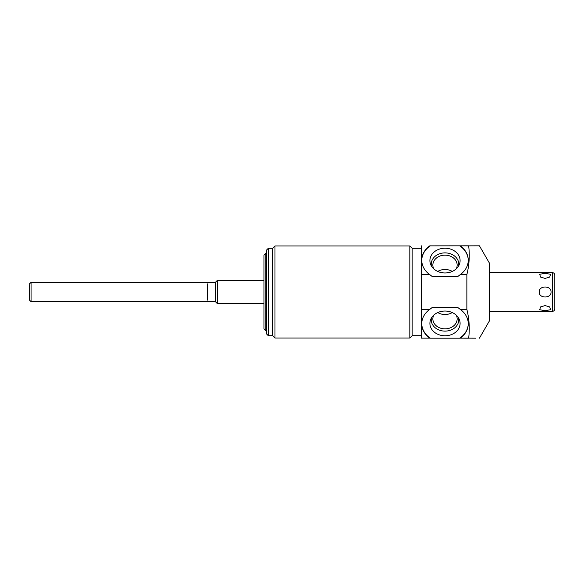 <?xml version="1.0" encoding="UTF-8"?>
<svg xmlns="http://www.w3.org/2000/svg" width="584" height="584" viewBox="0 0 584 584"><rect width="100%" height="100%" fill="white"/><g stroke="black" fill="none" stroke-linecap="round" stroke-linejoin="round"><path stroke-width="0.88" d="M479.428 338.187L489.268 321.142L489.268 262.858L479.428 245.813L468.653 245.857C469.857 255.383 469.259 264.953 466.864 274.575L466.864 309.425C469.259 319.039 469.857 328.609 468.653 338.143L475.756 338.187M460.17 245.813L460.25 245.857A23.25 19.046 180 0 1 468.251 260.23A23.25 19.046 180 0 1 460.301 274.575L457.878 276.451L432.131 276.451L429.707 274.575A23.25 19.046 180 0 1 421.757 260.23A23.25 19.046 180 0 1 429.758 245.857L468.66 245.813M421.757 260.413A23.25 19.046 180 0 1 430.342 245.813M459.674 245.813A23.25 19.046 180 0 1 468.251 260.413M445.008 248.222A15.096 12.366 0 0 0 430.62 264.34A15.096 12.366 0 0 0 445.008 272.954A15.096 12.366 0 0 0 459.389 264.34A15.096 12.366 0 0 0 445.008 248.222M421.444 245.857L421.444 309.425L429.707 309.425L432.131 307.549L457.878 307.549L460.301 309.425A23.25 19.046 0 0 1 468.251 323.77A23.25 19.046 0 0 1 460.25 338.143L468.66 338.187M460.25 338.143L468.653 338.143M421.444 309.425L421.444 338.143L429.758 338.143A23.25 19.046 0 0 1 421.757 323.77A23.25 19.046 0 0 1 429.707 309.425M421.444 338.143L429.758 338.143M421.444 274.575L429.707 274.575M460.301 309.425L466.864 309.425M460.301 274.575L466.864 274.575M460.25 245.857L468.653 245.857M460.17 338.187L459.674 338.187A23.25 19.046 0 0 0 468.251 323.587M429.839 338.187L430.342 338.187A23.25 19.046 0 0 1 421.757 323.587M430.342 338.187L459.674 338.187M445.008 311.046A15.096 12.366 180 0 0 430.62 319.66A15.096 12.366 180 0 0 445.008 335.778A15.096 12.366 180 0 0 459.389 319.66A15.096 12.366 180 0 0 445.008 311.046M421.444 335.705L412.151 335.705L412.151 248.295L409.822 245.966L274.984 245.966L274.984 338.034L409.822 338.034L409.822 245.966M274.984 245.966L272.655 248.295L272.655 335.705L274.984 338.034M268.319 248.295L266.457 250.156L266.457 333.844L268.319 335.705L268.319 248.295L272.655 248.295M266.457 253.361L265.837 253.361L263.975 255.23L265.837 253.361L265.837 330.639L266.457 330.639M265.837 330.639L263.975 328.77L265.837 330.639M263.975 328.77L263.975 255.23M29.507 283.882L31.061 282.327L31.061 301.673L215.401 301.673L215.401 282.327L217.357 280.378L217.357 303.622L263.975 303.622M431.408 318.032A13.775 11.278 180 0 0 445.008 331.121A13.775 11.278 0 0 0 458.601 318.032M456.272 315.178A12.154 9.957 0 0 1 457.155 318.908A12.154 9.957 0 0 1 445.008 328.858A12.154 9.957 180 0 1 432.853 318.908A12.154 9.957 180 0 1 433.737 315.178M437.766 312.557A12.154 9.957 180 0 0 445.008 314.521A12.154 9.957 0 0 0 452.242 312.557M458.601 265.968A13.775 11.278 180 0 0 445.008 252.879A13.775 11.278 0 0 0 431.408 265.968M433.737 268.822A12.154 9.957 0 0 1 432.853 265.092A12.154 9.957 0 0 1 445.008 255.142A12.154 9.957 180 0 1 457.155 265.092A12.154 9.957 180 0 1 456.272 268.822M452.242 271.443A12.154 9.957 180 0 0 445.008 269.479A12.154 9.957 0 0 0 437.766 271.443M551.019 292C551.566 298.599 538.776 298.679 539.236 292C538.696 285.401 551.493 285.32 551.019 292M549.712 306.921L550.559 309.688L545.127 310.761L539.696 309.688L540.543 306.921L539.696 309.688L545.127 310.761L550.559 309.688L549.712 306.921L545.127 305.578L540.55 306.914M540.543 277.079L539.696 274.312L545.127 273.239L550.559 274.312L549.712 277.079L545.127 278.422L540.543 277.079L539.696 274.312L545.127 273.239L550.559 274.312L549.705 277.086M489.268 311.374L552.318 311.374L552.318 272.626C553.829 272.772 554.654 273.597 554.8 275.108L554.8 303.622M552.318 311.374C553.829 311.228 554.654 310.403 554.8 308.892L554.8 280.378M29.507 300.118L29.2 283.882M207.437 283.882L207.437 300.118M421.444 248.295L412.151 248.295M412.151 335.705L409.822 338.034M272.655 335.705L268.319 335.705M217.357 280.378L263.975 280.378M215.401 301.673L217.357 303.622M31.061 282.327L215.401 282.327M29.2 299.811L31.061 301.673M552.318 272.626L489.268 272.626"/></g></svg>
